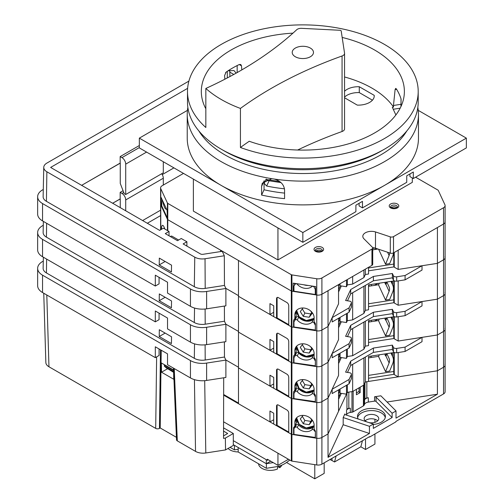 <?xml version="1.0" encoding="UTF-8"?>
<svg xmlns="http://www.w3.org/2000/svg" width="504" height="504" viewBox="0 0 504 504"><rect width="100%" height="100%" fill="white"/><g stroke="black" fill="none" stroke-linecap="round" stroke-linejoin="round"><path stroke-width="0.76" d="M391.079 207.711A3.452 1.997 180 0 1 396.44 207.364A3.452 1.997 180 0 1 396.925 207.711M315.901 251.118A3.452 1.997 180 0 1 321.269 250.765A3.452 1.997 180 0 1 321.747 251.118M183.506 173.401L162.156 185.73A5.317 3.068 0 0 0 160.593 187.898A5.317 3.068 0 0 0 160.776 188.691L167.435 203.043A1.329 0.769 0 0 0 167.782 203.389L291.318 274.712A1.329 0.769 0 0 0 291.917 274.913L316.77 278.756A5.317 3.068 0 0 0 321.905 277.962L371.939 249.071A2.659 1.537 0 0 0 372.721 247.987A2.659 1.537 0 0 0 372.361 247.218L363.812 238.669A8.637 4.99 180 0 1 362.811 236.338A8.637 4.99 180 0 1 375.486 231.928L390.298 236.867A2.659 1.537 0 0 0 393.504 236.622L443.539 207.736A5.317 3.068 0 0 0 445.101 205.563A5.317 3.068 0 0 0 444.919 204.769L438.26 190.417A1.329 0.769 0 0 0 437.913 190.077L415.611 177.2M372.664 247.678A8.637 4.99 180 0 1 375.486 248.201L390.298 253.14A2.659 1.537 0 0 0 393.504 252.901L443.539 224.009A5.317 3.068 0 0 0 445.101 221.842A5.317 3.068 0 0 0 444.919 221.048M293.971 289.699L293.189 291.381L293.189 283.135L315.756 286.625L315.756 294.872L316.77 295.029A5.317 3.068 0 0 0 321.905 294.235L371.939 265.35A2.659 1.537 0 0 0 372.721 264.266L372.721 247.987M161.727 205.449L161.047 205.556L161.047 197.31L167.095 210.338L167.435 219.322A1.329 0.769 0 0 0 167.782 219.662L291.318 290.991A1.329 0.769 0 0 0 291.917 291.186L293.189 291.381M160.593 229.811L160.593 204.177A5.317 3.068 0 0 0 160.776 204.971L161.047 205.556M294.563 284.804L294.563 283.349M375.486 248.201L375.486 231.928M357.62 417.545A13.954 8.058 180 0 1 366.988 410.999A13.954 8.058 180 0 1 381.314 412.934A13.954 8.058 180 0 1 385.27 417.545M358.212 419.019A13.954 8.058 180 0 1 357.494 416.462A13.954 8.058 180 0 1 366.106 409.021A13.954 8.058 180 0 1 381.314 410.766A13.954 8.058 180 0 1 385.402 416.462A13.954 8.058 180 0 1 373.325 424.444M365.179 420.802A7.308 4.221 180 0 1 376.614 419.989A7.308 4.221 180 0 1 377.716 420.802M366.748 421.867A7.308 4.221 180 0 1 366.276 421.615A7.308 4.221 180 0 1 364.14 418.629A7.308 4.221 180 0 1 368.651 414.735A7.308 4.221 180 0 1 376.614 415.649A7.308 4.221 180 0 1 378.756 418.629A7.308 4.221 180 0 1 368.947 422.598M344.875 414.313L344.875 413.916A1.329 0.769 0 0 0 344.831 414.118A1.329 0.769 0 0 0 345.221 414.66A1.329 0.769 0 0 0 345.492 414.779L373.325 424.059L369.438 426.302L343.186 417.551L343.186 424.714L328.035 457.367L369.438 433.465L343.186 424.714M369.092 436.918L369.564 437.075L395.879 421.886L395.879 421.451L443.539 393.933A5.317 3.068 0 0 0 445.101 391.766L445.101 365.072A5.317 3.068 0 0 0 444.919 364.279M223.574 421.798L291.318 460.914A1.329 0.769 0 0 0 291.917 461.11L316.77 464.959A5.317 3.068 0 0 0 321.905 464.165L369.564 436.647L369.564 437.075M341.347 393.372L338.549 399.401M314.112 426.863A1.329 1.046 -155.1 0 0 313.179 427.121A9.967 7.862 24.9 0 1 298.551 424.859A1.329 1.046 -155.1 0 0 296.51 424.582L295.205 425.886L293.971 428.558L293.971 434.416L315.397 437.459M394.122 374.296L368.544 378.252M370.415 356.189L370.976 356.511L371.946 355.95M223.65 395.149L291.318 434.221A1.329 0.769 0 0 0 291.917 434.416L316.77 438.266A5.317 3.068 0 0 0 321.905 437.472L328.035 433.931L346.941 393.183A2.659 1.537 180 0 1 348.825 392.099L351.962 391.608A2.659 1.537 0 0 0 352.113 391.583M373.325 424.059L373.325 428.4L392.118 417.545L376.053 401.48A1.329 0.769 0 0 0 374.554 401.121L368.317 402.085A5.317 3.068 0 0 0 364.556 404.258L364.115 405.216A2.659 1.537 180 0 1 363.422 405.903L353.153 411.831L353.153 391.211L356.41 389.334L356.41 394.758L360.171 392.591L358.571 391.665M360.171 392.591L360.171 387.166L363.422 385.283L363.422 405.903M364.071 384.684A2.659 1.537 0 0 0 364.115 384.596L364.953 382.782A2.659 1.537 180 0 1 366.836 381.698L437.415 370.78L443.539 367.24A5.317 3.068 0 0 0 445.101 365.072L445.101 329.263A5.317 3.068 0 0 0 444.919 328.469M353.153 411.831A2.659 1.537 180 0 1 351.962 412.228L350.305 412.486A5.317 3.068 0 0 0 346.544 414.653L346.355 415.069M297.442 421.754L296.232 422.453M338.549 398.595A17.942 10.357 0 0 0 338.927 398.582M340.231 395.772A13.287 7.673 180 0 1 339.066 395.879M341.057 393.328L341.057 393.996M315.397 431.6L315.277 437.718M392.118 417.545L392.118 413.204L376.053 397.139A1.329 0.769 0 0 0 374.554 396.78L380.854 395.804L396.012 410.962L396.012 418.125L437.415 394.216L387.059 402.009M392.118 413.204L396.012 410.962M344.875 413.916L343.186 417.551M350.305 408.146A5.317 3.068 0 0 0 346.544 410.313L346.941 409.456A2.659 1.537 0 0 1 348.825 408.372L350.305 408.146L350.305 412.486M393.775 352.573L393.775 373.552L394.26 374.598L398.166 376.853L437.415 370.78L437.415 394.216M369.438 426.302L369.438 433.465M294.859 422.176L294.859 425.987L296.232 423.026L296.232 419.215L294.859 422.176A9.967 7.862 -155.1 0 1 295.445 419.473A9.967 7.862 -155.1 0 1 306.167 415.913A9.967 7.862 -155.1 0 1 314.112 425.156L314.112 428.961L315.397 431.04L315.397 438.052L316.77 438.266A5.317 3.068 0 0 0 321.905 437.472L328.035 433.931L328.035 457.367M315.277 431.852L313.979 430.145A1.329 1.046 -155.1 0 0 311.938 429.792A9.967 7.862 24.9 0 1 297.31 427.531A1.329 1.046 -155.1 0 0 295.268 427.253L293.971 428.558M368.317 397.744L366.836 397.977A2.659 1.537 0 0 0 364.953 399.061L364.556 399.918A5.317 3.068 0 0 1 368.317 397.744L368.317 402.085M370.976 356.511L370.976 357.531M368.626 356.467L368.626 357.897M313.179 427.121L311.938 429.792M298.551 424.859L297.31 427.531M385.913 353.789A2.659 0.561 81.2 0 1 385.68 355.837A2.659 0.561 81.2 0 1 385.27 355.377A2.659 0.561 81.2 0 1 384.842 353.953M386.637 353.676L386.177 355.755L385.68 355.837M393.775 371.479L368.544 375.386M378.643 356.347L368.544 357.909M389.101 358.489L386.851 353.644L389.101 358.489A7.976 6.287 -24.9 0 1 389.101 362.943L385.573 371.681L389.68 371.045L392.729 363.497A11.964 9.431 155.1 0 0 392.729 356.819L390.972 353.008M379.26 354.816L378.554 356.561L385.573 371.681M340.276 393.208A5.317 1.121 -81.2 0 1 340.036 393.788L338.549 396.988M338.549 393.737L340.055 390.48M310.678 418.396L312.171 420.802L309.204 424.689L303.276 423.769L300.308 418.969L303.036 415.397M302.305 416.361L304.826 420.437L303.276 423.769M304.826 420.437L310.754 421.35L311.724 420.084M310.754 421.35L309.204 424.689M160.593 187.898L160.593 204.177A5.317 3.068 0 0 0 160.776 204.971L167.435 219.322A1.329 0.769 0 0 0 167.782 219.662L220.62 250.173L220.62 251.572M293.971 433.824L293.574 434.675L291.917 434.416A1.329 0.769 0 0 1 291.318 434.221L288.754 432.734L288.754 413.204A2.659 1.537 -120 0 0 286.87 409.954L278.416 405.065A2.659 1.537 -120 0 0 277.087 404.939A2.659 1.537 -120 0 0 276.538 406.155L276.538 425.685L273.716 424.059L273.716 413.204L269.955 411.037L269.955 421.886L238.48 403.71L238.48 260.48L291.318 290.991A1.329 0.769 0 0 0 291.917 291.186L316.77 295.029A5.317 3.068 0 0 0 321.905 294.235L328.035 290.701L328.035 326.51L338.549 303.849L338.549 284.628M393.775 252.743L393.775 266.131L394.26 267.17L398.166 269.426L437.415 263.359L437.415 227.55L443.539 224.009A5.317 3.068 0 0 0 445.101 221.842L445.101 205.563M167.095 217.4L161.727 205.834L162.023 199.408M315.756 293.46L315.277 294.481L293.971 291.186L293.971 286.089L295.193 283.45M269.955 314.464L273.716 312.291L273.716 305.783L269.955 303.61L269.955 314.464L238.48 296.289L291.318 326.794A1.329 0.769 0 0 0 291.917 326.995L293.574 327.254L293.971 326.403M225.817 288.332L238.48 295.634L225.817 288.332M273.716 305.783L273.716 316.632L276.538 318.263L276.538 298.727A2.659 1.537 -120 0 1 277.087 297.511A2.659 1.537 -120 0 1 278.416 297.644L286.87 302.526A2.659 1.537 -120 0 1 288.754 305.783L288.754 325.313L291.318 326.794A1.329 0.769 0 0 0 291.917 326.995L316.77 330.838A5.317 3.068 0 0 0 321.905 330.044L328.035 326.51L332.161 317.614L349.077 307.843L351.332 302.986A2.659 1.537 0 0 0 351.427 302.589A2.659 1.537 0 0 0 349.455 301.102L345.605 300.51L350.69 289.554L373.407 276.438L392.383 273.502L393.416 275.726A2.659 1.537 0 0 0 394.103 276.413A2.659 1.537 0 0 0 396.673 276.809L405.09 275.505L422.012 265.74L437.415 263.359L443.539 259.818A5.317 3.068 0 0 0 445.101 257.645A5.317 3.068 0 0 0 444.919 256.851M288.754 324.664L277.099 317.936L277.099 298.406A2.659 1.537 60 0 1 277.395 297.404M276.538 318.263L277.099 317.936M296.61 311.176L296.232 311.995M340.055 283.758L340.055 285.749L346.487 286.744L347.344 284.899L352.661 284.08L363.919 277.572L365.35 274.504L368.544 274.012L368.544 267.309M294.859 314.754L294.859 318.56L296.232 315.599L296.232 311.793L294.859 314.754A9.967 7.862 -155.1 0 1 295.445 312.045A9.967 7.862 -155.1 0 1 306.167 308.492A9.967 7.862 -155.1 0 1 314.112 317.734L314.112 321.539L315.397 323.618L315.397 330.624L316.77 330.838A5.317 3.068 0 0 0 321.905 330.044L328.035 326.51L328.035 362.313L332.161 353.424L349.077 343.652L351.332 338.789A2.659 1.537 0 0 0 351.427 338.392A2.659 1.537 0 0 0 349.455 336.911L345.605 336.319L350.69 325.364L373.407 312.247L392.383 309.311L393.416 311.535A2.659 1.537 0 0 0 394.103 312.222A2.659 1.537 0 0 0 396.673 312.619L405.09 311.315L422.012 301.549L437.415 299.162L443.539 295.627A5.317 3.068 0 0 0 445.101 293.454A5.317 3.068 0 0 0 444.919 292.66M365.35 274.504L365.35 269.155M363.919 277.572L363.919 269.98M352.661 284.08L352.661 276.482M347.344 284.899L347.344 279.55M398.166 269.426L398.166 250.204M372.721 248.409L374.97 248.056M346.487 286.744L346.487 280.048M294.859 318.56L293.574 320.242L293.574 327.254M221.187 251.49L221.187 250.494M178.618 240.024L172.229 236.338A2.659 1.537 -120 0 0 170.9 236.206A2.659 1.537 -120 0 0 170.503 236.647M164.827 229.024A9.967 2.104 -98.8 0 0 162.546 225.326A9.967 2.104 -98.8 0 0 161.488 229.295M303.906 284.798A9.967 7.862 -155.1 0 0 308.089 285.44M315.756 288.357L315.277 289.384L315.277 294.481M315.277 289.384L314.099 287.11A1.329 1.046 -155.1 0 0 311.989 286.518A9.967 7.862 24.9 0 1 297.31 284.3A1.329 1.046 -155.1 0 0 295.149 284.174L293.971 286.089M166.446 208.933A9.967 2.104 81.2 0 1 166.106 209.135A9.967 2.104 81.2 0 1 162.723 200.913M297.536 283.809L297.31 284.3M312.197 286.077L311.989 286.518M294.947 319.782L294.947 318.364M296.232 311.793A9.967 7.862 24.9 0 1 296.327 310.659M394.26 267.17L394.26 252.46M170.919 236.886A2.659 1.537 60 0 1 171.209 236.093M37.642 196.73A16.745 9.671 180 0 0 42.55 203.566L190.443 288.956A16.745 9.671 180 0 0 206.621 291.457L225.887 288.477L225.887 305.84L206.621 308.82A16.745 9.671 180 0 1 190.443 306.319L167.53 293.089L167.53 282.234L155.314 275.184L155.314 286.033L42.55 220.928A16.745 9.671 180 0 1 37.642 214.093L37.642 196.73A16.745 9.671 180 0 1 42.55 189.895L43.287 189.472M225.887 288.477L224.469 285.415L224.305 255.767L222.245 251.326L202.973 254.306A2.659 1.537 180 0 1 200.403 253.909L183.128 243.93L186.889 241.762L181.251 238.505L177.49 240.679L165.274 233.623L169.035 231.456L163.397 228.199L159.636 230.372L50.627 167.435L187.62 88.345M186.889 241.762L186.889 246.103M224.305 255.767L205.034 258.747A10.634 6.136 180 0 1 194.764 257.16L46.872 171.776A10.634 6.136 180 0 1 43.76 167.359L43.13 196.654A11.258 6.502 0 0 0 46.425 201.329L194.317 286.713A11.258 6.502 0 0 0 205.197 288.395L224.469 285.415M155.314 286.033L159.069 283.865L159.069 277.351M43.76 167.359A10.634 6.136 180 0 1 46.872 163.094L188.906 81.094M159.314 258.111L171.536 265.167L171.429 271.952L159.214 264.902L159.314 258.111M120.261 163.151L81.642 185.34L120.166 163.094L120.166 156.587L121.955 157.613A5.317 3.068 60 0 1 125.71 164.128L125.71 194.506L124.211 193.643L120.261 183.469L120.261 163.151M169.035 231.456L169.035 235.796M227.298 71.303L227.298 77.944M139.337 145.517L120.166 156.587M159.214 264.902L165.142 261.475M163.302 161.74L163.302 172.809L125.71 194.506M193.379 179.103L193.379 211.107L277.943 259.932L412.316 182.353L412.316 177.956M277.943 227.928L277.943 259.932M340.276 285.781A5.317 1.121 -81.2 0 1 340.036 286.36L338.549 289.567M338.549 286.31L339.614 284.01M310.678 310.974L312.171 313.381L309.204 317.262L303.276 316.348L300.308 311.548L303.036 307.976M302.305 308.933L304.826 313.009L303.276 316.348M304.826 313.009L310.754 313.929L311.724 312.656M310.754 313.929L309.204 317.262M385.913 282.171A2.659 0.561 81.2 0 1 385.68 284.218A2.659 0.561 81.2 0 1 385.27 283.765A2.659 0.561 81.2 0 1 384.842 282.341M386.637 282.064L386.177 284.143L385.68 284.218M393.775 299.867L368.544 303.767M378.643 284.728L368.544 286.291M389.101 286.877L386.851 282.032L389.101 286.877A7.976 6.287 -24.9 0 1 389.101 291.331L385.573 300.063L389.68 299.426L392.729 291.879A11.964 9.431 155.1 0 0 392.729 285.201L390.972 281.389M379.26 283.204L378.554 284.943L385.573 300.063M258.546 463.774L258.571 463.995A11.787 6.804 0 0 0 261.998 468.386A11.787 6.804 0 0 0 277.465 468.997L277.66 466.515L279.72 467.693A11.787 6.804 0 0 0 281.793 465.173M228.091 448.447A11.787 6.804 0 0 0 230.051 449.94A11.787 6.804 0 0 0 238.197 451.937M329.862 459.566A10.634 6.136 0 0 1 331.979 460.517L334.517 461.979L360.826 446.79L365.526 449.505L374.926 444.081L374.926 433.988M324.179 462.848L324.179 473.376L314.779 478.8L286.543 462.496M288.471 459.27L277.943 465.343L267.328 459.213L267.328 460.297L233.308 440.66M268.267 459.755L267.328 460.297M270.711 461.166L266.295 463.718L233.308 444.673M334.517 461.979L336.13 455.95M355.868 444.553L362.332 440.824M277.943 453.191L277.943 465.343M314.779 478.8L314.779 464.65M365.526 420.5L365.526 421.105M365.526 438.978L365.526 449.505M374.926 422.346L374.926 419.259M360.826 446.79L362.332 441.176M266.295 463.718L266.295 459.705M230.044 447.319L234.436 449.858L234.436 445.328M238.197 449.266L234.436 449.858M289.75 460.007A31.248 18.043 -60 0 1 276.872 466.654L266.389 468.304L266.389 463.686L273.212 462.615M238.197 447.495L238.197 452.025L266.389 468.304M279.859 465.916L279.72 467.693M225.565 72.626L226.296 71.984M418.465 114.37L418.465 138.134A115.618 66.755 180 0 1 384.602 185.34A115.618 66.755 180 0 1 221.092 185.34A115.618 66.755 180 0 1 187.23 138.134L187.23 114.37A115.618 66.755 0 0 0 221.092 161.576A115.618 66.755 0 0 0 271.713 178.662L274.138 179.033A115.618 66.755 0 0 0 418.465 114.37A115.618 66.755 0 0 0 417.835 107.409M274.138 179.033C280.52 180.886 283.998 184.521 284.571 189.945L284.571 198.626A115.618 66.755 180 0 1 261.595 195.067L261.595 186.386L262.275 183.198L271.713 178.662M198.872 130.952A110.168 63.605 0 0 0 224.948 154.898A110.168 63.605 0 0 0 406.822 130.952M227.997 70.837L233.944 70.516L236.13 73.149M187.438 110.37L139.337 138.134L139.337 147.905L302.847 242.304L355.893 211.68L355.893 205.166L362.471 201.367L362.471 207.881L406.734 182.328L406.734 175.814L413.311 172.015L413.311 178.529L466.358 147.905L466.358 138.134L418.257 110.37M413.311 178.529L409.928 176.576L409.928 173.968M362.471 207.881L359.087 205.928L359.087 203.32M139.337 138.134L302.847 232.539L466.358 138.134M302.847 232.539L302.847 242.304M264.052 180.841L264.052 189.775A106.18 61.305 0 0 0 284.571 193.101M187.86 107.409A115.618 66.755 0 0 0 187.23 114.37M229.937 76.539L229.698 70.138M264.052 189.775L261.595 195.067M295.331 56.757A10.634 6.136 180 0 1 292.213 52.416A10.634 6.136 180 0 1 298.777 46.746A10.634 6.136 180 0 1 310.363 48.075A10.634 6.136 180 0 1 313.482 52.416A10.634 6.136 180 0 1 306.917 58.086A10.634 6.136 180 0 1 295.331 56.757M340.811 30.498A1.329 0.769 0 0 0 339.986 30.278L301.638 28.337A5.317 3.068 0 0 0 296.661 29.78A394.223 227.606 180 0 1 205.84 88.452A115.353 66.597 0 0 0 221.281 99.508A115.353 66.597 0 0 0 240.433 108.423A394.223 227.606 180 0 1 342.059 55.988A5.317 3.068 0 0 0 344.566 53.38A5.317 3.068 0 0 0 344.547 53.109L341.195 30.971A1.329 0.769 0 0 0 340.811 30.498M187.494 91.476L187.494 102.11A115.353 66.597 0 0 0 221.281 149.203L224.286 150.942A111.1 64.14 0 0 0 381.408 150.942L384.413 149.203A115.353 66.597 0 0 0 418.2 102.11L418.2 91.476A115.353 66.597 0 0 0 384.413 44.384A115.353 66.597 0 0 0 258.703 29.95A115.353 66.597 0 0 0 187.494 91.476A115.353 66.597 0 0 0 205.84 127.512L205.84 88.452M224.286 150.942L221.281 149.203A115.353 66.597 0 0 0 384.413 149.203M240.433 108.423L240.433 147.483A115.353 66.597 0 0 0 358.105 149.94A115.353 66.597 0 0 0 418.2 91.476M400.913 106.665L401.108 99.2A99.672 57.544 0 0 0 396.295 88.824L395.69 88.395L395.104 89.586L393.473 105.468L401.02 104.297L401.02 98.891M264.159 180.747L264.159 183.311L266.66 186.033A105.519 60.921 0 0 0 284.489 188.798M344.566 91.237A15.945 9.204 180 0 1 359.283 86.738L374.214 95.35A15.945 9.204 180 0 1 374.239 95.924A15.945 9.204 180 0 1 357.286 105.115L344.566 97.77M393.473 105.468L393.542 107.075L392.314 107.264L395.879 114.956M393.542 107.075A97.625 56.366 0 0 0 344.566 76.98M297.631 150.022A394.223 227.606 180 0 1 342.059 131.506A5.317 3.068 0 0 0 344.566 128.904L344.566 53.38M279.688 181.547L267.044 179.588L266.717 180.3L266.181 178.958M224.853 79.216L224.589 75.594L226.101 72.122A99.672 57.544 180 0 1 239.255 64.531L240.767 64.506L241.504 65.829L241.8 69.911M240.433 147.483A394.223 227.606 180 0 1 249.247 141.265A101.531 58.621 0 0 0 404.183 95.105A101.531 58.621 0 0 0 342.172 37.435M292.975 33.138A101.531 58.621 0 0 0 201.512 95.105A101.531 58.621 0 0 0 205.84 108.776M237.17 72.563L237.17 65.552M344.566 97.096A15.945 9.204 180 0 1 359.283 92.597L372.431 100.183M359.283 92.597L359.283 86.738M374.214 96.497L374.214 95.35M267.044 179.588A2.659 2.098 -155.1 0 0 269.098 180.779L281.012 182.618M347.483 336.609L350.69 329.704L373.407 316.588L392.383 313.652L393.416 315.876A2.659 1.537 0 0 0 394.103 316.562A2.659 1.537 0 0 0 396.673 316.959L405.09 315.655L405.09 311.315M355.471 318.263L361.11 315.006M368.544 306.64L394.122 302.683M371.946 284.332L371.007 284.476M225.817 324.135L238.48 331.443L225.817 324.135M291.318 460.914L291.318 398.412L238.48 367.901L269.955 386.077L269.955 375.228L273.716 377.395L273.716 388.25L276.538 389.876L276.538 370.346A2.659 1.537 -120 0 1 277.087 369.13A2.659 1.537 -120 0 1 278.416 369.262L286.87 374.144A2.659 1.537 -120 0 1 288.754 377.395L288.754 396.931L291.318 398.412L291.318 362.603L288.754 361.122L288.754 341.592A2.659 1.537 -120 0 0 286.87 338.335L278.416 333.453A2.659 1.537 -120 0 0 277.087 333.32A2.659 1.537 -120 0 0 276.538 334.536L276.538 354.066L273.716 352.441L273.716 341.592L269.955 339.419L269.955 350.274L238.48 332.098L291.318 362.603A1.329 0.769 0 0 0 291.917 362.804L316.77 366.647A5.317 3.068 0 0 0 321.905 365.854L328.035 362.313L338.549 339.658L338.549 318.263M338.549 327.783L341.347 321.76M315.397 365.841L293.971 362.804L293.971 357.701L296.522 352.825A1.329 1.046 24.9 0 1 298.683 352.951A9.967 7.862 -155.1 0 0 313.368 355.169A1.329 1.046 24.9 0 1 314.112 354.942M269.955 386.077L273.716 383.909L273.716 377.395M225.817 359.944L238.48 367.252L225.817 359.944M288.754 396.276L277.099 389.548L277.099 370.018A2.659 1.537 60 0 1 277.395 369.016M276.538 389.876L277.099 389.548M296.61 382.788L296.232 383.607M293.971 398.015L293.574 398.866L291.917 398.607L316.77 402.457A5.317 3.068 0 0 0 321.905 401.663L328.035 398.122L338.549 375.461L338.549 354.073M291.917 461.11L291.917 398.607A1.329 0.769 0 0 1 291.318 398.412A1.329 0.769 0 0 0 291.917 398.607L291.917 362.804L293.574 363.056L293.971 362.212M340.055 353.203L340.055 357.368L346.487 358.363L347.344 356.517L352.661 355.692L363.919 349.19L365.35 346.122L368.544 345.624L368.544 320.67L394.336 316.682M294.859 386.373L294.859 390.178L296.232 387.217L296.232 383.412L294.859 386.373A9.967 7.862 -155.1 0 1 295.445 383.664A9.967 7.862 -155.1 0 1 306.167 380.104A9.967 7.862 -155.1 0 1 314.112 389.346L314.112 393.158L315.397 395.231L315.397 402.242L316.77 402.457A5.317 3.068 0 0 0 321.905 401.663L328.035 398.122L332.161 389.227L349.077 379.462L351.332 374.598A2.659 1.537 0 0 0 351.427 374.201A2.659 1.537 0 0 0 349.455 372.721L345.605 372.122L350.69 361.173L373.407 348.05L392.383 345.12L393.416 347.338A2.659 1.537 0 0 0 394.103 348.031A2.659 1.537 0 0 0 396.673 348.428L405.09 347.124L422.012 337.352L437.415 334.971L398.166 341.044L394.26 338.789L393.775 337.743L393.775 316.764M445.101 365.072A5.317 3.068 0 0 1 443.539 367.24L437.415 370.78L437.415 334.971L443.539 331.437A5.317 3.068 0 0 0 445.101 329.263L445.101 221.842M296.705 347.848L296.232 348.119M365.35 346.122L365.35 321.237M363.919 349.19L363.919 322.062M352.661 355.692L352.661 328.564M347.344 356.517L347.344 348.995M443.539 393.933L443.539 331.437L437.415 334.971L437.415 299.162L443.539 295.627A5.317 3.068 0 0 0 445.101 293.454M398.166 341.044L398.166 316.726M405.09 315.655L422.012 305.89L422.012 301.549M346.487 358.363L346.487 349.493M349.077 343.652L349.077 347.993L332.161 357.764L332.161 353.424M338.549 389.882L338.549 411.27L328.035 433.931L328.035 362.313L321.905 365.854L321.905 277.962M294.859 390.178L293.574 391.86L293.574 398.866M392.383 313.652L392.383 309.311M373.407 316.588L373.407 312.247M350.69 329.704L350.69 325.364M349.077 347.993L351.332 343.13A2.659 1.537 0 0 0 351.427 342.733L351.427 338.392M369.004 286.222L369.004 284.791M371.354 285.856L371.354 284.678M377.855 283.418L374.466 285.377M308.939 356.996L309.204 356.435M304 355.786L303.736 356.353M315.397 360.744L315.277 366.099M315.277 360.996L314.099 358.722A1.329 1.046 -155.1 0 0 311.989 358.136A9.967 7.862 24.9 0 1 297.31 355.919A1.329 1.046 -155.1 0 0 295.149 355.793L293.971 357.701M298.683 352.951L297.31 355.919M313.368 355.169L311.989 358.136M294.947 391.4L294.947 389.983M296.232 383.412A9.967 7.862 24.9 0 1 296.327 382.271M394.26 338.789L394.26 316.688M393.775 264.058L368.544 267.958M377.956 249.026L372.721 249.839M389.554 252.895A7.976 6.287 -24.9 0 1 389.101 255.522L385.573 264.253L389.68 263.623L392.729 256.076A11.964 9.431 155.1 0 0 393.416 252.945M385.573 264.253L378.605 249.247M340.276 357.399A5.317 1.121 -81.2 0 1 340.036 357.979L338.549 361.179M338.549 357.928L340.055 354.671M310.678 382.586L312.171 384.999L309.204 388.88L303.276 387.96L300.308 383.16L303.036 379.588M302.305 380.551L304.826 384.628L303.276 387.96M304.826 384.628L310.754 385.541L311.724 384.275M310.754 385.541L309.204 388.88M347.483 300.8L350.69 293.895L373.407 280.778L392.383 277.843L393.416 280.067A2.659 1.537 0 0 0 394.103 280.753A2.659 1.537 0 0 0 396.673 281.15L405.09 279.846L405.09 275.505M355.471 282.454L361.11 279.197M368.544 270.831L394.122 266.874M393.775 280.955L393.775 301.934L394.26 302.98L398.166 305.235L437.415 299.162L437.415 263.359L443.539 259.818A5.317 3.068 0 0 0 445.101 257.645M338.549 291.98L341.347 285.951M315.397 330.032L293.971 326.995L293.971 321.892L296.522 317.016A1.329 1.046 24.9 0 1 298.683 317.142A9.967 7.862 -155.1 0 0 313.368 319.36A1.329 1.046 24.9 0 1 314.112 319.133M269.955 350.274L273.716 348.1L273.716 341.592M288.754 360.473L277.099 353.745L277.099 334.209A2.659 1.537 60 0 1 277.395 333.207M276.538 354.066L277.099 353.745M296.61 346.985L296.232 347.804M291.318 274.712L291.318 362.603A1.329 0.769 0 0 0 291.917 362.804L291.917 274.913M340.055 317.394L340.055 321.558L346.487 322.554L347.344 320.708L352.661 319.882L363.919 313.381L365.35 310.313L368.544 309.815L368.544 284.861L394.336 280.873M294.859 350.564L294.859 354.369L296.232 351.408L296.232 347.603L294.859 350.564A9.967 7.862 -155.1 0 1 295.445 347.854A9.967 7.862 -155.1 0 1 306.167 344.301A9.967 7.862 -155.1 0 1 314.112 353.543L314.112 357.349L315.397 359.428L315.397 366.433L316.77 366.647A5.317 3.068 0 0 0 321.905 365.854L321.905 464.165M296.705 312.039L296.232 312.316M365.35 310.313L365.35 285.434M363.919 313.381L363.919 286.253M352.661 319.882L352.661 292.755M347.344 320.708L347.344 313.186M398.166 305.235L398.166 280.917M405.09 279.846L422.012 270.081L422.012 265.74M346.487 322.554L346.487 313.683M349.077 307.843L349.077 312.184L332.161 321.955L332.161 317.614M294.859 354.369L293.574 356.051L293.574 363.056M392.383 277.843L392.383 273.502M373.407 280.778L373.407 276.438M350.69 293.895L350.69 289.554M349.077 312.184L351.332 307.327A2.659 1.537 0 0 0 351.427 306.93L351.427 302.589M376.337 248.491L374.466 249.568M308.939 321.187L309.204 320.626M304 319.977L303.736 320.544M315.397 324.935L315.277 330.29M315.277 325.193L314.099 322.913A1.329 1.046 -155.1 0 0 311.989 322.327A9.967 7.862 24.9 0 1 297.31 320.109A1.329 1.046 -155.1 0 0 295.149 319.983L293.971 321.892M298.683 317.142L297.31 320.109M313.368 319.36L311.989 322.327M294.947 355.591L294.947 354.173M296.232 347.603A9.967 7.862 24.9 0 1 296.327 346.469M394.26 302.98L394.26 280.886M347.483 372.418L350.69 365.513L373.407 352.391L392.383 349.455L393.416 351.679A2.659 1.537 0 0 0 394.103 352.372A2.659 1.537 0 0 0 396.673 352.769L405.09 351.464L405.09 347.124M355.471 354.066L361.11 350.816M368.544 342.443L394.122 338.486M371.946 320.141L371.007 320.286M443.539 207.736L443.539 331.437A5.317 3.068 0 0 0 445.101 329.263M338.549 363.592L341.347 357.563M315.397 401.65L293.971 398.607L293.971 393.511L296.522 388.634A1.329 1.046 24.9 0 1 298.683 388.76A9.967 7.862 -155.1 0 0 313.368 390.978A1.329 1.046 24.9 0 1 314.112 390.751M269.955 421.886L273.716 419.719L273.716 413.204M223.65 394.5L238.48 403.061M288.754 432.086L277.099 425.357L277.099 405.827A2.659 1.537 60 0 1 277.395 404.825M276.538 425.685L277.099 425.357M296.61 418.597L296.232 419.416M340.055 389.012L340.055 393.17L346.487 394.166L347.344 392.326L352.661 391.501L363.919 384.999L365.35 381.931L368.544 381.434L368.544 356.479L394.336 352.485M359.043 387.815L359.043 391.394L356.41 392.918M296.705 383.657L296.232 383.928M365.35 381.931L365.35 357.046M363.919 384.999L363.919 357.871M352.661 391.501L352.661 364.373M347.344 392.326L347.344 384.804M398.166 376.853L398.166 352.535M405.09 351.464L422.012 341.693L422.012 337.352M346.487 394.166L346.487 385.295M349.077 379.462L349.077 383.802L332.161 393.567L332.161 389.227M294.859 425.987L293.574 427.663L293.574 434.675M392.383 349.455L392.383 345.12M373.407 352.391L373.407 348.05M350.69 365.513L350.69 361.173M349.077 383.802L351.332 378.939A2.659 1.537 0 0 0 351.427 378.542L351.427 374.201M369.004 322.031L369.004 320.601M371.354 321.665L371.354 320.487M377.855 319.227L374.466 321.187M308.939 392.805L309.204 392.238M304 391.595L303.736 392.156M315.397 396.547L315.277 401.909M315.277 396.805L314.099 394.531A1.329 1.046 -155.1 0 0 311.989 393.945A9.967 7.862 24.9 0 1 297.31 391.721A1.329 1.046 -155.1 0 0 295.149 391.602L293.971 393.511M298.683 388.76L297.31 391.721M313.368 390.978L311.989 393.945M294.947 426.447L294.947 425.792M296.232 419.215A9.967 7.862 24.9 0 1 296.327 418.081M394.26 374.598L394.26 352.498M385.913 317.98A2.659 0.561 81.2 0 1 385.68 320.027A2.659 0.561 81.2 0 1 385.27 319.567A2.659 0.561 81.2 0 1 384.842 318.15M386.637 317.873L386.177 319.952L385.68 320.027M393.775 335.67L368.544 339.576M378.643 320.538L368.544 322.1M389.101 322.686L386.851 317.835L389.101 322.686A7.976 6.287 -24.9 0 1 389.101 327.134L385.573 335.872L389.68 335.236L392.729 327.688A11.964 9.431 155.1 0 0 392.729 321.01L390.972 317.199M379.26 319.013L378.554 320.752L385.573 335.872M340.276 321.59A5.317 1.121 -81.2 0 1 340.036 322.169L338.549 325.376M338.549 322.119L340.055 318.862M310.678 346.784L312.171 349.19L309.204 353.071L303.276 352.151L300.308 347.357L303.036 343.785M302.305 344.742L304.826 348.818L303.276 352.151M304.826 348.818L310.754 349.738L311.724 348.466M310.754 349.738L309.204 353.071M164.594 364.814L164.279 366.074L166.156 367.788L173.634 372.349M173.578 370.364L164.279 364.997M173.622 371.467L164.279 366.074M37.642 268.349A16.745 9.671 180 0 0 42.55 275.184L190.443 360.574A16.745 9.671 180 0 0 206.621 363.075L225.887 360.095L225.887 377.452L206.621 380.438A16.745 9.671 180 0 1 190.443 377.931L167.53 364.701L167.53 353.852L155.314 346.796L155.314 357.651L42.55 292.547A16.745 9.671 180 0 1 37.642 285.711L37.642 268.349A16.745 9.671 180 0 1 42.55 261.513L43.287 261.085M225.887 360.095L224.469 357.027L224.387 341.876M43.369 257.21L43.13 268.267A11.258 6.502 0 0 0 46.425 272.941L194.317 358.331A11.258 6.502 0 0 0 205.197 360.014L224.469 357.027M155.314 357.651L159.069 355.478L159.069 348.97M159.314 329.729L171.536 336.785L171.429 343.571L159.214 336.514L159.314 329.729M123.07 190.714L120.166 192.389L120.166 198.904L112.65 203.244L120.261 198.954L120.261 207.635M162.244 174.611L173.918 167.87L162.244 174.611M159.214 336.514L165.142 333.094M173.483 368.141L176.532 439.822A2.659 1.537 0 0 0 177.314 440.868L195.527 451.389A10.634 6.136 0 0 0 205.796 452.976L225.54 449.921L233.308 445.435L233.308 433.497L225.357 438.089L223.53 438.373L223.694 377.792M43.754 293.246L45.851 362.534A10.634 6.136 0 0 0 48.964 366.773L155.698 428.394A2.659 1.537 0 0 0 159.459 428.394L160.209 427.959L176.425 437.321M223.556 427.864L233.308 433.497M223.549 431.115L227.669 433.497L223.537 435.884M225.54 449.921L225.357 438.089M48.964 366.773L46.796 294.998M155.698 428.394L156.631 356.889M159.459 428.394L160.48 349.782M160.209 427.959L161.223 350.211M173.559 369.993L161.381 362.956L161.519 372.21L173.735 379.26L173.615 371.284M177.314 440.868L174.233 368.575M205.796 452.976L204.693 380.665M167.454 368.783L161.519 372.21M37.642 232.539A16.745 9.671 180 0 0 42.55 239.375L190.443 324.765A16.745 9.671 180 0 0 206.621 327.266L225.887 324.286L225.887 341.649L206.621 344.629A16.745 9.671 180 0 1 190.443 342.128L167.53 328.898L167.53 318.043L155.314 310.993L155.314 321.842L42.55 256.738A16.745 9.671 180 0 1 37.642 249.902L37.642 232.539A16.745 9.671 180 0 1 42.55 225.704L43.287 225.282M225.887 324.286L224.469 321.224L224.387 306.073M43.369 221.401L43.13 232.457A11.258 6.502 0 0 0 46.425 237.138L194.317 322.522A11.258 6.502 0 0 0 205.197 324.204L224.469 321.224M155.314 321.842L159.069 319.675L159.069 313.16M159.314 293.92L171.536 300.976L171.429 307.761L159.214 300.705L159.314 293.92M159.214 300.705L165.142 297.284M120.166 192.389L121.955 193.423A5.317 3.068 60 0 1 125.71 199.937L125.71 210.785M161.689 173.735A5.317 3.068 60 0 1 163.302 178.233L163.302 185.069M160.593 210.174L142.626 220.55M390.543 207.037A3.452 1.997 180 0 1 392.679 205.197A3.452 1.997 180 0 1 396.44 205.632A3.452 1.997 180 0 1 397.454 207.037C397.669 208.139 395.609 208.404 391.28 207.843L390.543 207.037M397.385 204A4.782 2.759 180 0 1 397.385 207.906A4.782 2.759 180 0 1 390.619 207.906A4.782 2.759 180 0 1 390.619 204A4.782 2.759 180 0 1 397.385 204M315.365 250.444A3.452 1.997 180 0 1 317.501 248.598A3.452 1.997 180 0 1 321.269 249.033A3.452 1.997 180 0 1 322.276 250.444C322.491 251.54 320.431 251.811 316.103 251.244L315.365 250.444M322.207 247.407A4.782 2.759 180 0 1 322.207 251.313A4.782 2.759 180 0 1 315.441 251.313A4.782 2.759 180 0 1 315.441 247.407A4.782 2.759 180 0 1 322.207 247.407M167.435 230.536L167.435 203.043M160.776 229.711L160.776 188.691M316.77 464.959L316.77 278.756M393.504 252.901L393.504 236.622M390.298 253.14L390.298 236.867M371.939 265.35L371.939 249.071M167.782 230.731L167.782 203.389M366.836 381.698L366.836 397.977M374.554 401.121L374.554 396.78M346.544 414.653L346.544 410.313M346.941 393.183L346.941 409.456M364.953 382.782L364.953 399.061M364.115 384.596L364.115 405.216M364.556 404.258L364.556 399.918M351.962 391.608L351.962 412.228M348.825 392.099L348.825 408.372M376.053 401.48L376.053 397.139M312.53 427.008L312.53 427.6M314.351 429.345L313.979 430.145M296.51 424.582L295.268 427.253M392.295 352.8A6.111 1.291 81.2 0 1 392.49 356.309M391.98 352.85A5.846 1.235 81.2 0 1 392.175 355.629M391.419 352.939A3.188 0.674 81.2 0 1 391.488 354.136M389.101 362.943L385.793 355.818M296.629 417.747A10.036 7.913 -155.1 0 0 306.306 427.946A10.036 7.913 -155.1 0 0 314.112 425.811L306.268 427.978L299.206 424.286L296.623 417.753M296.869 417.514A9.771 7.705 -155.1 0 0 306.243 427.864A9.771 7.705 -155.1 0 0 314.112 425.502M338.549 390.304L340.036 390.531M295.464 283.487L295.149 284.174M314.42 286.423L314.099 287.11M276.538 298.727L277.099 298.406M42.55 203.566L42.55 220.928M190.443 288.956L190.443 306.319M206.621 291.457L206.621 308.82M46.425 201.329L46.872 171.776M205.197 288.395L205.034 258.747M194.317 286.713L194.764 257.16M139.337 147.578L121.955 157.613M146.576 152.082L125.71 164.128M296.629 310.325A10.036 7.913 -155.1 0 0 306.306 320.519A10.036 7.913 -155.1 0 0 314.112 318.389L306.268 320.557L299.206 316.865L296.623 310.325M296.869 310.092A9.771 7.705 -155.1 0 0 306.243 320.443A9.771 7.705 -155.1 0 0 314.112 318.081M392.295 281.188A6.111 1.291 81.2 0 1 392.49 284.691M391.98 281.238A5.846 1.235 81.2 0 1 392.175 284.01M391.419 281.32A3.188 0.674 81.2 0 1 391.488 282.517M389.101 291.331L385.793 284.199M331.979 460.517L331.979 458.344M229.937 72.223L233.787 74.447M264.052 181.094L261.595 186.386M342.059 55.988L342.059 131.506M239.255 64.531L241.504 65.829M264.159 183.311L265.86 179.657M266.66 186.033L269.098 180.779M396.629 89.353L395.104 89.586M400.163 108.19L393.24 109.261M393.416 315.876L393.416 311.535M396.673 316.959L396.673 312.619M351.332 343.13L351.332 338.789M296.522 352.825L295.149 355.793M314.471 357.928L314.099 358.722M276.538 370.346L277.099 370.018M389.101 255.522L387.576 252.233M296.629 381.944A10.036 7.913 -155.1 0 0 306.306 392.137A10.036 7.913 -155.1 0 0 314.112 390.001L306.268 392.169L299.206 388.477L296.623 381.944M296.869 381.704A9.771 7.705 -155.1 0 0 306.243 392.055A9.771 7.705 -155.1 0 0 314.112 389.699M338.549 354.495L340.036 354.721M393.416 280.067L393.416 275.726M396.673 281.15L396.673 276.809M351.332 307.327L351.332 302.986M296.522 317.016L295.149 319.983M314.471 322.119L314.099 322.913M276.538 334.536L277.099 334.209M393.416 351.679L393.416 347.338M396.673 352.769L396.673 348.428M351.332 378.939L351.332 374.598M296.522 388.634L295.149 391.602M314.471 393.731L314.099 394.531M276.538 406.155L277.099 405.827M392.295 316.997A6.111 1.291 81.2 0 1 392.49 320.5M391.98 317.041A5.846 1.235 81.2 0 1 392.175 319.82M391.419 317.129A3.188 0.674 81.2 0 1 391.488 318.326M389.101 327.134L385.793 320.008M296.629 346.135A10.036 7.913 -155.1 0 0 306.306 356.328A10.036 7.913 -155.1 0 0 314.112 354.199L306.268 356.366L299.206 352.668L296.623 346.135M296.869 345.901A9.771 7.705 -155.1 0 0 306.243 356.252A9.771 7.705 -155.1 0 0 314.112 353.89M338.549 318.685L340.036 318.912M42.55 275.184L42.55 292.547M190.443 360.574L190.443 377.931M206.621 363.075L206.621 380.438M46.425 272.941L46.633 259.1M205.197 360.014L205.109 344.818M194.317 358.331L194.538 343.86M160.593 215.599L147.326 223.259M195.527 451.389L194.431 379.638M42.55 239.375L42.55 256.738M190.443 324.765L190.443 342.128M206.621 327.266L206.621 344.629M46.425 237.138L46.633 223.291M205.197 324.204L205.109 309.009M194.317 322.522L194.538 308.051M123.726 192.402L121.955 193.423M163.302 178.233L125.71 199.937M310.187 427.883L310.187 428.639M311.548 427.474L311.548 428.148M393.202 358.168L393.775 358.079M393.202 286.549L393.775 286.461M393.202 322.358L393.775 322.27"/></g></svg>
